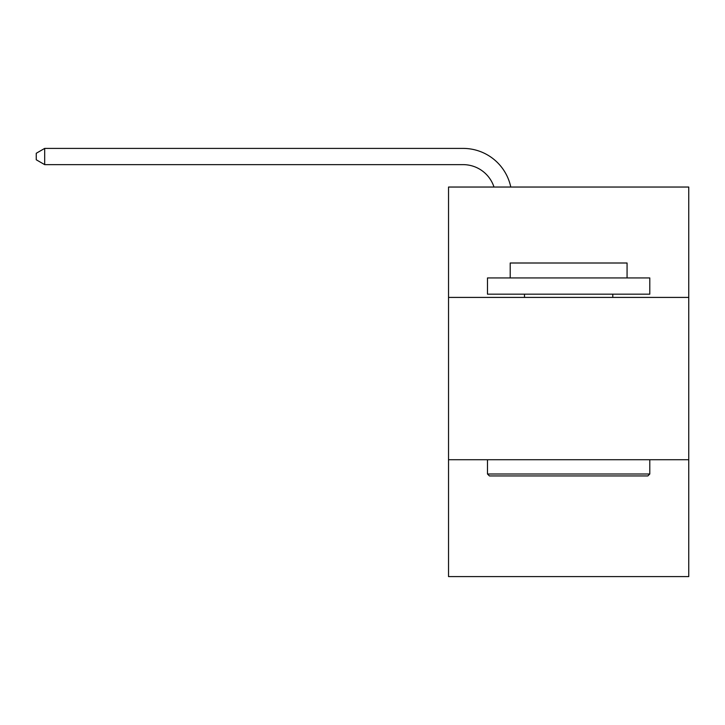 <?xml version="1.0" encoding="UTF-8"?>
<svg xmlns="http://www.w3.org/2000/svg" width="725" height="725" viewBox="0 0 725 725"><rect width="100%" height="100%" fill="white"/><g stroke="black" fill="none" stroke-linecap="round" stroke-linejoin="round"><path stroke-width="1.09" d="M688.75 297.413L688.75 187.041L448.53 187.041L448.53 297.413L688.75 297.413L688.75 576.592L448.53 576.592L448.53 297.413M688.75 459.722L448.53 459.722M463.13 164.638A32.462 32.462 -29.7 0 1 493.997 187.041A32.462 32.462 -33.8 0 0 463.13 164.638L44.687 164.638L36.25 159.772L36.25 153.274L44.687 148.407L463.13 148.407A48.693 48.693 150.3 0 1 510.781 187.041M489.429 475.953L487.481 474.005L649.79 474.005L647.851 475.953L489.429 475.953M649.79 277.938L649.79 294.169L487.481 294.169L487.481 277.938L649.79 277.938M510.21 277.938L510.21 263.003L627.071 263.003L627.071 277.938M649.79 459.722L649.79 474.005M487.481 459.722L487.481 474.005M612.788 294.169L612.788 297.413M524.492 294.169L524.492 297.413M44.687 164.638L44.687 148.407L463.13 148.407"/></g></svg>
